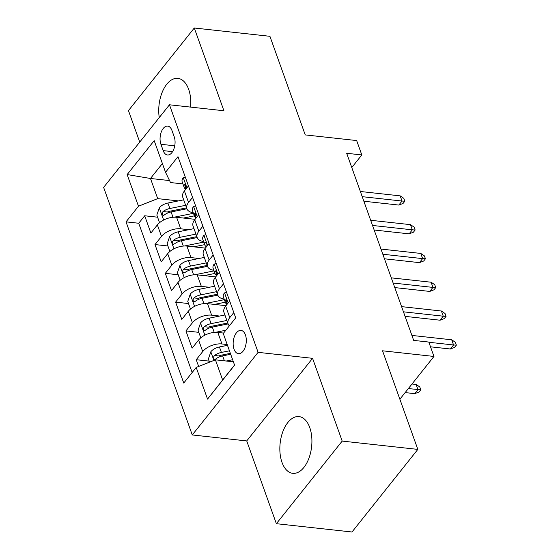<?xml version="1.0" encoding="UTF-8"?>
<svg xmlns="http://www.w3.org/2000/svg" width="560" height="560" viewBox="0 0 560 560"><rect width="100%" height="100%" fill="white"/><g stroke="black" fill="none" stroke-linecap="round" stroke-linejoin="round"><path stroke-width="0.84" d="M309.757 427.553A28.532 15.827 -83.7 0 0 298.991 416.605A28.532 15.827 -83.7 0 0 282.828 431.697A28.532 15.827 -83.7 0 0 282.002 462.378A28.532 15.827 -83.7 0 0 292.761 473.333A28.532 15.827 -83.7 0 0 308.924 458.241A28.532 15.827 -83.7 0 0 309.757 427.553M190.631 107.107A28.532 15.827 -83.7 0 0 188.65 89.313A28.532 15.827 -83.7 0 0 177.884 78.365A28.532 15.827 -83.7 0 0 159.257 117.579M245.413 334.894A11.704 6.496 -83.7 0 0 240.996 330.407A11.704 6.496 -83.7 0 0 234.367 336.595A11.704 6.496 -83.7 0 0 234.024 349.188A11.704 6.496 -83.7 0 0 238.441 353.675A11.704 6.496 -83.7 0 0 245.07 347.487A11.704 6.496 -83.7 0 0 245.413 334.894M276.36 523.691L351.995 532L417.83 449.393L342.195 441.084L312.564 358.323L258.104 352.345L192.269 434.952L246.729 440.93L276.36 523.691L342.195 441.084M258.104 352.345L169.463 104.783L103.628 187.383L192.269 434.952M169.463 104.783L223.923 110.761L194.285 28L128.457 110.607L139.727 142.093M194.285 28L269.927 36.309L305.228 134.904L356.657 140.553L361.809 154.945L346.682 153.279L413.679 340.396L428.806 342.055L433.958 356.447L382.529 350.798L417.83 449.393M195.062 219.324L176.596 217.294A14.63 8.029 160.3 0 0 157.374 224.896L150.878 233.044L144.697 215.775L157.591 217.189M188.748 229.691L180.719 228.809A14.63 8.029 160.3 0 0 161.497 236.411L155.001 244.559L167.902 245.98M155.001 244.559L161.189 261.835L167.685 253.687A14.63 8.029 160.3 0 1 186.9 246.085L205.373 248.115M215.677 276.899L197.211 274.869A14.63 8.029 160.3 0 0 177.989 282.471L171.493 290.619L165.312 273.35L178.206 274.764M225.988 305.683L207.515 303.653A14.63 8.029 160.3 0 0 188.3 311.255L181.804 319.403L175.616 302.134L188.517 303.548M223.587 333.074L217.826 332.444A14.63 8.029 160.3 0 0 198.604 340.046L192.108 348.194L185.927 330.918L198.821 332.339M160.916 144.291L163.184 150.619A11.34 6.293 -83.7 0 0 167.461 154.973A11.34 6.293 -83.7 0 0 173.887 148.974A11.34 6.293 -83.7 0 0 174.216 136.78L171.948 130.445A11.34 6.293 -83.7 0 0 167.671 126.098A11.34 6.293 -83.7 0 0 161.245 132.09A11.34 6.293 -83.7 0 0 160.916 144.291L174.748 145.81M169.554 180.572L150.486 178.479L157.703 198.632L138.481 206.227L126.028 221.858L183.75 383.061L196.203 367.437L207.543 399.098L234.584 365.162L223.251 333.501L235.704 317.87L177.982 156.667L165.529 172.298L170.513 182.553L182.924 183.918M138.481 206.227L127.148 174.566L154.189 140.63L165.529 172.298M227.199 344.533L221.949 343.959L217.826 332.444M219.667 316.05L211.638 315.168L207.515 303.653M209.363 287.266L201.334 286.384L197.211 274.869M199.052 258.482L191.023 257.6L186.9 246.085M144.697 215.775L138.733 223.251L192.171 372.491M221.949 343.959A14.63 8.029 -19.7 0 0 202.727 351.561L196.231 359.709L198.653 366.464M185.927 330.918L192.423 322.77A14.63 8.029 -19.7 0 1 211.638 315.168M175.616 302.134L182.112 293.986A14.63 8.029 -19.7 0 1 201.334 286.384M165.312 273.35L171.808 265.202A14.63 8.029 -19.7 0 1 191.023 257.6M192.577 197.421L188.545 202.475A14.63 8.029 160.3 0 0 186.872 208.74A14.63 8.029 160.3 0 0 193.228 212.702M188.454 185.906L184.422 190.96A14.63 8.029 160.3 0 0 182.749 197.225L186.872 208.74M198.758 214.69L194.726 219.751A14.63 8.029 160.3 0 0 193.053 226.009L197.176 237.524A14.63 8.029 -19.7 0 1 198.849 231.266L202.881 226.205M209.069 243.474L205.037 248.535A14.63 8.029 160.3 0 0 203.364 254.8L207.487 266.315A14.63 8.029 -19.7 0 1 209.16 260.05L213.192 254.989M219.373 272.265L215.341 277.319A14.63 8.029 160.3 0 0 213.668 283.584L217.791 295.099A14.63 8.029 -19.7 0 1 219.464 288.834L223.496 283.78M229.684 301.049L225.652 306.11A14.63 8.029 160.3 0 0 223.972 312.368L228.095 323.883A14.63 8.029 -19.7 0 1 229.775 317.625L233.807 312.564M178.437 200.907L157.703 198.632M399.868 399.231L433.958 356.447M351.785 167.524L361.809 154.945M162.393 163.541L150.486 178.479L127.148 174.566M233.387 361.809L215.425 359.835L222.635 379.981L234.542 365.043M138.733 223.251L126.028 221.858M196.231 359.709L209.125 361.123M203.539 241.486A14.63 8.029 -19.7 0 1 197.176 237.524M213.843 270.277A14.63 8.029 -19.7 0 1 207.487 266.315M224.154 299.061A14.63 8.029 -19.7 0 1 217.791 295.099M196.203 367.437L215.425 359.835M229.39 325.794A14.63 8.029 -19.7 0 1 228.095 323.883M207.543 399.098L222.635 379.981M312.564 358.323L246.729 440.93M185.297 177.079L183.204 177.807A9.695 5.32 160.3 0 0 182.182 181.839L184.142 187.313A9.695 5.32 160.3 0 0 185.318 188.839M185.213 189.973A9.695 5.32 -19.7 0 1 185.437 188.44L185.465 185.164L184.779 184.506L184.198 184.989A9.695 5.32 160.3 0 0 184.142 187.313M363.846 201.222L398.825 205.065L402.024 201.04L362.222 196.672M400.169 195.86L403.802 198.338L404.838 201.215L402.024 201.04L400.169 195.86L360.367 191.492M404.838 201.215L403.053 203.448L398.825 205.065M183.47 218.05L194.362 215.859M174.125 217.21L193.452 213.311M159.558 222.691L156.828 215.061L159.362 207.718A9.695 5.32 -19.7 0 1 167.902 203.028L183.687 199.85M185.647 205.317L169.855 208.502A9.695 5.32 160.3 0 0 163.023 211.554L162.225 212.737L162.295 214.76L163.121 215.432L164.262 215.012A9.695 5.32 -19.7 0 1 171.094 211.953L186.879 208.775M163.023 211.554L167.377 212.037A4.935 2.709 -19.7 0 1 169.554 211.288L186.557 207.865M195.601 205.87L193.508 206.591A9.695 5.32 160.3 0 0 192.486 210.63L194.446 216.097A9.695 5.32 160.3 0 0 195.622 217.623M195.517 218.757A9.695 5.32 -19.7 0 1 195.741 217.231L195.769 213.948L195.083 213.29L194.509 213.773A9.695 5.32 160.3 0 0 194.446 216.097M374.157 230.006L409.129 233.849L412.335 229.831L372.526 225.456M410.48 224.651L414.113 227.122L415.142 230.006L412.335 229.831L410.48 224.651L370.671 220.276M415.142 230.006L413.364 232.239L409.129 233.849M205.905 234.654L203.819 235.375A9.695 5.32 160.3 0 0 202.797 239.414L204.757 244.881A9.695 5.32 160.3 0 0 205.933 246.407M205.821 247.548A9.695 5.32 -19.7 0 1 206.052 246.015L206.08 242.739L205.394 242.074L204.813 242.564A9.695 5.32 160.3 0 0 204.757 244.881M384.461 258.797L419.44 262.633L422.639 258.615L382.837 254.247M420.784 253.435L424.417 255.913L425.446 258.79L422.639 258.615L420.784 253.435L380.982 249.06M425.446 258.79L423.668 261.023L419.44 262.633M216.216 263.438L214.123 264.166A9.695 5.32 160.3 0 0 213.101 268.198L215.061 273.672A9.695 5.32 160.3 0 0 216.237 275.198M216.132 276.332A9.695 5.32 -19.7 0 1 216.356 274.806L216.384 271.523L215.698 270.865L215.124 271.348A9.695 5.32 160.3 0 0 215.061 273.672M394.772 287.581L429.744 291.424L432.95 287.406L393.141 283.031M431.095 282.219L434.728 284.697L435.757 287.574L432.95 287.406L431.095 282.219L391.286 277.851M435.757 287.574L433.979 289.807L429.744 291.424M226.52 292.229L224.434 292.95A9.695 5.32 160.3 0 0 223.412 296.989L225.365 302.456A9.695 5.32 160.3 0 0 226.548 303.982M226.436 305.116A9.695 5.32 -19.7 0 1 226.667 303.59L226.695 300.307L226.002 299.649L225.428 300.132A9.695 5.32 160.3 0 0 225.365 302.456M405.076 316.365L440.055 320.208L443.254 316.19L403.445 311.815M441.399 311.01L445.032 313.488L446.061 316.365L443.254 316.19L441.399 311.01L401.59 306.635M446.061 316.365L444.283 318.598L440.055 320.208M193.774 246.841L204.666 244.643M184.436 245.994L203.756 242.102M169.869 251.475L167.139 243.852L169.666 236.509A9.695 5.32 -19.7 0 1 178.206 231.819L193.991 228.634M195.951 234.108L180.166 237.286A9.695 5.32 160.3 0 0 173.334 240.345L172.529 241.528L172.606 243.544L173.432 244.223L174.573 243.796A9.695 5.32 -19.7 0 1 181.398 240.744L197.19 237.559M173.334 240.345L177.688 240.821A4.935 2.709 -19.7 0 1 179.865 240.072L196.861 236.649M204.085 275.625L214.977 273.427M194.74 274.778L214.067 270.886M180.173 280.259L177.443 272.636L179.977 265.293A9.695 5.32 -19.7 0 1 188.51 260.603L204.302 257.425M206.262 262.892L190.47 266.077A9.695 5.32 160.3 0 0 183.638 269.129L182.84 270.312L182.91 272.335L183.736 273.007L184.877 272.587A9.695 5.32 -19.7 0 1 191.709 269.528L207.494 266.343M183.638 269.129L187.992 269.605A4.935 2.709 -19.7 0 1 190.169 268.863L207.172 265.433M214.389 304.409L225.281 302.218M205.051 303.569L224.371 299.67M190.484 309.05L187.754 301.427L190.281 294.077A9.695 5.32 -19.7 0 1 198.821 289.394L214.606 286.209M216.566 291.676L200.781 294.861A9.695 5.32 160.3 0 0 193.949 297.913L193.144 299.096L193.221 301.119L194.047 301.791L195.181 301.371A9.695 5.32 -19.7 0 1 202.013 298.312L217.805 295.134M193.949 297.913L198.303 298.396A4.935 2.709 -19.7 0 1 200.48 297.647L217.476 294.224M215.355 332.353L225.848 330.239M200.788 337.834L198.058 330.211L200.592 322.868A9.695 5.32 -19.7 0 1 209.125 318.178L224.917 314.993M226.87 320.467L211.085 323.645A9.695 5.32 160.3 0 0 204.253 326.704L203.455 327.887L203.525 329.903L204.351 330.582L205.492 330.155A9.695 5.32 -19.7 0 1 212.324 327.103L228.109 323.918M204.253 326.704L208.607 327.18A4.935 2.709 -19.7 0 1 210.784 326.431L227.787 323.008M430.514 346.815L450.359 348.992L453.558 344.974L428.883 342.265M451.703 339.794L455.343 342.272L456.372 345.149L453.558 344.974L451.703 339.794L411.901 335.426M456.372 345.149L454.594 347.382L450.359 348.992M226.247 361.025L232.645 359.737M209.503 362.173L208.369 358.995L210.896 351.652A9.695 5.32 -19.7 0 1 219.436 346.962L227.486 345.338M229.446 350.812L221.396 352.436A9.695 5.32 160.3 0 0 214.564 355.488L213.759 356.671L213.836 358.694L214.662 359.366L215.796 358.946A9.695 5.32 -19.7 0 1 222.628 355.887L230.685 354.263M214.564 355.488L218.911 355.964A4.935 2.709 -19.7 0 1 221.095 355.222L230.356 353.353M416.122 384.447L419.755 386.925L420.784 389.802L419.006 392.035L414.771 393.645L417.977 389.627L416.122 384.447L412.006 383.992M420.784 389.802L408.359 388.57M414.771 393.645L405.16 392.588M180.719 228.809L176.596 217.294M161.497 236.411L157.374 224.896M202.727 351.561L198.604 340.046M192.423 322.77L188.3 311.255M182.112 293.986L177.989 282.471M171.808 265.202L167.685 253.687M188.545 202.475L184.422 190.96M198.849 231.266L194.726 219.751M209.16 260.05L205.037 248.535M219.464 288.834L215.341 277.319M229.775 317.625L225.652 306.11M172.585 151.655L163.184 150.619M186.921 187.824L183.316 177.765M185.444 185.129L184.198 184.989M159.299 207.907L163.632 220.024M171.094 211.953L172.998 217.273M167.902 203.028L169.855 208.502M197.225 216.615L193.62 206.549M195.755 213.913L194.509 213.773M207.536 245.399L203.931 235.34M206.059 242.697L204.813 242.564M217.84 274.19L214.235 264.124M216.37 271.488L215.124 271.348M228.151 302.974L224.546 292.908M226.674 300.272L225.428 300.132M169.603 236.691L173.943 248.808M181.398 240.744L183.309 246.064M178.206 231.819L180.166 237.286M179.907 265.475L184.247 277.592M191.709 269.528L193.613 274.848M188.51 260.603L190.47 266.077M190.218 294.266L194.558 306.383M202.013 298.312L203.917 303.632M198.821 289.394L200.781 294.861M200.522 323.05L204.862 335.167M212.324 327.103L214.228 332.423M209.125 318.178L211.085 323.645M210.833 351.834L213.906 360.43M222.628 355.887L224.399 360.822M219.436 346.962L221.396 352.436"/></g></svg>
